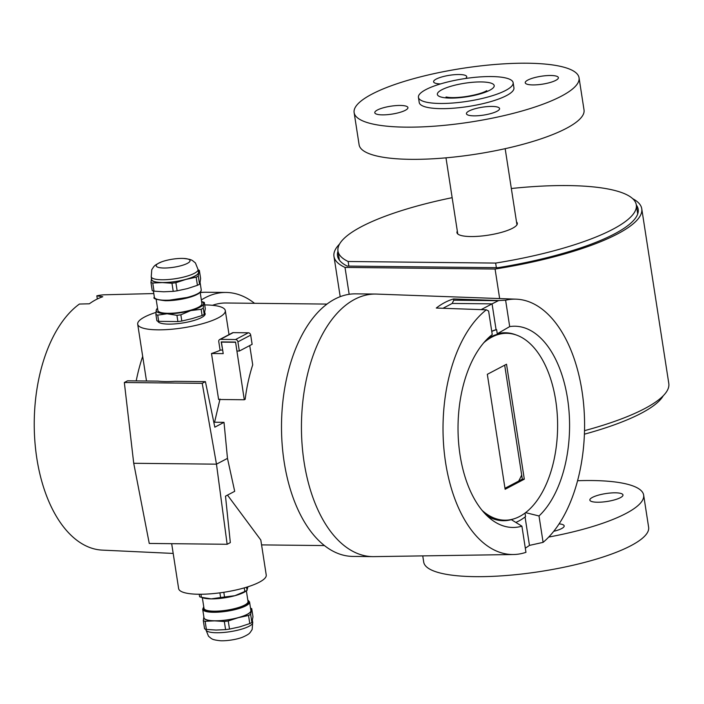 <?xml version="1.0" encoding="UTF-8"?>
<svg xmlns="http://www.w3.org/2000/svg" width="704" height="704" viewBox="0 0 704 704"><rect width="100%" height="100%" fill="white"/><g stroke="black" fill="none" stroke-linecap="round" stroke-linejoin="round"><path stroke-width="1.06" d="M204.327 302.456L205.286 308.695L204.222 314.406L203.254 308.176L203.562 303.855L204.327 302.456A26.594 6.345 171.2 0 0 203.491 302.148L201.59 301.523A23.962 5.711 171.2 0 1 203.562 303.855A23.962 5.711 171.2 0 1 190.766 310.587A23.962 5.711 171.2 0 1 167.103 313.764A23.962 5.711 171.2 0 1 156.226 310.218A23.962 5.711 171.2 0 1 157.555 308.37L156.781 308.898M200.182 292.415L201.916 303.626A22.282 5.315 171.2 0 1 180.708 312.294A22.282 5.315 171.2 0 1 157.881 310.446L156.138 299.235M155.918 314.538L156.886 320.769A26.594 6.345 171.2 0 0 158.69 321.358L157.722 315.128A26.594 6.345 171.2 0 1 155.918 314.538L156.226 310.218L156.992 308.818M157.722 315.128L167.103 313.764L176.933 315.33L177.901 321.561L158.69 321.358M203.254 308.176A26.594 6.345 171.2 0 1 201.133 309.294L202.101 315.524L192.016 318.639L181.817 321.033L180.849 314.802A26.594 6.345 171.2 0 1 176.933 315.33M204.222 314.406A26.594 6.345 171.2 0 1 202.101 315.524M181.817 321.033A26.594 6.345 171.2 0 1 177.901 321.561M180.849 314.802L190.766 310.587L201.133 309.294M198.15 269.931A26.594 6.345 171.2 0 1 199.355 270.362L200.614 278.485L200.156 281.882L199.54 284.196L198.282 276.074A26.594 6.345 171.2 0 1 196.17 277.191L197.428 285.314L187.37 288.605L177.144 290.822L175.886 282.7A26.594 6.345 171.2 0 1 171.97 283.228L173.219 291.35L163.698 291.79L154.009 291.148A26.594 6.345 171.2 0 1 152.214 290.558L150.955 282.436A26.594 6.345 171.2 0 0 152.75 283.026L162.272 282.586A23.962 5.711 171.2 0 1 151.404 279.039A23.962 5.711 171.2 0 1 151.51 278.696M199.54 284.196A26.594 6.345 171.2 0 1 197.428 285.314M198.282 276.074L198.739 272.677A23.962 5.711 171.2 0 1 185.944 279.409L196.17 277.191M198.387 271.436A23.962 5.711 171.2 0 1 198.739 272.677L199.355 270.362M175.886 282.7L185.944 279.409A23.962 5.711 171.2 0 1 162.272 282.586L171.97 283.228M198.097 269.553L198.51 272.228A23.716 5.658 171.2 0 1 175.938 281.45A23.716 5.658 171.2 0 1 151.633 279.488L151.219 276.813M198.079 269.474A23.716 5.658 171.2 0 1 198.097 269.641A23.716 5.658 171.2 0 1 185.962 276.461A23.716 5.658 171.2 0 1 161.973 279.761A23.716 5.658 171.2 0 1 151.237 276.892L151.765 269.702L153.736 266.702C154.37 266.376 153.622 265.373 161.797 261.791A17.125 4.083 171.2 0 1 183.462 258.438A17.125 4.083 171.2 0 1 186.956 263.578A17.125 4.083 171.2 0 1 163.97 268.022A17.125 4.083 171.2 0 1 161.797 261.791M154.009 291.148L152.75 283.026M177.144 290.822A26.594 6.345 171.2 0 1 173.219 291.35M151.492 278.59L150.955 282.436M239.334 351.041L252.129 344.318L250.703 335.122A2.394 1.91 -117.7 0 0 248.354 332.798L233.2 332.631A2.394 1.91 -117.7 0 0 232.443 332.816L219.648 339.539A2.394 1.91 62.3 0 1 220.405 339.363L235.558 339.53A2.394 1.91 62.3 0 1 237.908 341.845L239.334 351.041L236.94 351.014L235.55 342.056L221.197 341.898L222.649 349.976M222.464 350.073L220.07 350.055L218.768 341.642A2.394 1.91 62.3 0 1 219.648 339.539M199.223 594.255L199.61 596.728A26.594 6.345 -8.8 0 0 200.438 597.036L202.981 597.863A23.962 5.711 -8.8 0 0 211.235 598.875A23.962 5.711 -8.8 0 0 234.907 595.698A23.962 5.711 -8.8 0 0 245.828 591.228L247.148 590.286L246.453 587.242M219.894 592.838L220.616 597.52A26.594 6.345 -8.8 0 0 224.541 596.992L223.81 592.284M244.262 587.884L244.825 591.483L234.907 595.698L224.541 596.992M220.616 597.52L211.235 598.875L201.406 597.309L200.93 594.246M244.825 591.483A26.594 6.345 -8.8 0 0 246.937 590.366L247.931 586.775M200.438 597.036A26.594 6.345 -8.8 0 0 201.406 597.309M202.338 597.661L203.993 608.335A22.282 5.315 -8.8 0 0 220.202 610.958A22.282 5.315 -8.8 0 0 244.561 605.132A22.282 5.315 -8.8 0 0 248.028 601.524L246.374 590.841M203.87 616.959A23.962 5.711 -8.8 0 0 203.773 617.311A23.962 5.711 -8.8 0 0 214.641 620.858A23.962 5.711 -8.8 0 0 238.304 617.681A23.962 5.711 -8.8 0 0 251.099 610.949A23.962 5.711 -8.8 0 0 250.756 609.699M203.755 606.769L202.682 609.25L204.002 617.76A23.716 5.658 -8.8 0 0 221.25 620.55A23.716 5.658 -8.8 0 0 247.174 614.337A23.716 5.658 -8.8 0 0 250.879 610.5L249.559 601.99L247.79 599.949M252.692 622.292L252.164 629.482L250.202 632.482C249.559 632.808 250.307 633.811 242.132 637.393A17.125 4.083 -8.8 0 1 221.672 640.781A17.125 4.083 -8.8 0 1 220.466 640.746C211.596 639.804 212.001 638.625 211.288 638.51L208.507 636.24L205.832 629.543A23.716 5.658 -8.8 0 0 205.85 629.71A23.716 5.658 -8.8 0 0 216.621 632.746A23.716 5.658 -8.8 0 0 249.031 626.296A23.716 5.658 -8.8 0 0 252.727 622.459L252.437 620.594M203.861 616.862L203.315 620.699L204.574 628.822A26.594 6.345 -8.8 0 0 206.378 629.411L205.119 621.289L214.641 620.858L224.33 621.5L225.588 629.622A26.594 6.345 -8.8 0 0 229.504 629.094L228.254 620.972L238.304 617.681L248.53 615.454L249.788 623.577A26.594 6.345 -8.8 0 0 251.909 622.468L250.65 614.346L251.724 608.626A26.594 6.345 -8.8 0 0 250.518 608.203M251.724 608.626L252.974 616.748L251.909 622.468M248.53 615.454A26.594 6.345 -8.8 0 0 250.65 614.346M224.33 621.5A26.594 6.345 -8.8 0 0 228.254 620.972M203.315 620.699A26.594 6.345 -8.8 0 0 205.119 621.289M249.788 623.577L239.73 626.877L229.504 629.094M225.588 629.622L216.066 630.054L206.378 629.411M525.017 513.058L525.562 516.578A98.226 54.446 -89.4 0 1 515.821 522.421M521.91 526.178A100.628 55.766 -89.4 0 1 491.366 519.49A100.628 55.766 -89.4 0 1 458.022 427.319A100.628 55.766 -89.4 0 1 492.246 334.558L488.611 311.036L486.341 309.813A127.697 70.778 90.6 0 0 444.382 453.455A127.697 70.778 90.6 0 0 513.445 554.523A127.697 70.778 90.6 0 0 525.958 552.323L521.91 526.178L511.35 519.658A93.984 52.087 -89.4 0 1 487.326 516.032M491.762 331.426A98.226 54.446 -89.4 0 1 496.628 329.666L497.262 333.775A93.984 52.087 -89.4 0 1 515.891 334.866M482.055 510.338A93.438 51.788 90.6 0 0 504.821 520.186A93.438 51.788 90.6 0 0 555.72 400.506A93.438 51.788 90.6 0 0 506.818 333.318L505.226 333.309A93.438 51.788 90.6 0 0 487.573 338.677M485.69 514.422A93.438 51.788 90.6 0 0 503.228 520.168L504.821 520.186M491.735 331.258A98.226 54.446 -89.4 0 1 496.074 329.701L496.628 329.666M505.129 489.28L487.326 374.317L506.519 364.223L524.313 479.186L505.129 489.28M497.262 333.775L509.696 326.603A100.628 55.766 -89.4 0 1 567.538 398.578A100.628 55.766 -89.4 0 1 539.009 515.97L525.58 512.635M539.009 515.97L543.101 542.362L529.461 545.398L525.061 516.974M529.461 545.398A127.952 70.919 -89.4 0 1 525.316 548.134M496.074 329.701L492.07 303.864L498.608 300.555L505.613 300.212L509.696 326.603M481.114 309.628L492.07 303.864L452.188 303.442L453.763 300.194L453.57 298.954L498.608 300.555M504.97 488.294L522.324 479.169L504.68 365.191M522.324 479.169L524.313 479.186M506.818 333.318A93.438 51.788 90.6 0 0 483.85 342.681M249.735 345.576L252.718 364.83A120.745 66.924 90.6 0 0 245.159 399.3L244.288 399.758L235.576 342.179M235.391 342.276L221.434 342.126L223.212 353.628L211.499 353.505A44.326 10.569 -8.8 0 0 220.651 350.055M211.499 353.505L218.61 399.485L244.288 399.758M204.706 304.929A44.326 10.569 171.2 0 1 225.298 310.605A44.326 10.569 171.2 0 1 183.119 327.835A44.326 10.569 171.2 0 1 137.694 324.166A44.326 10.569 171.2 0 1 144.61 316.994A44.326 10.569 171.2 0 1 155.998 312.409M224.013 422.338L227.48 458.383L234.696 491.322L225.5 496.153L230.331 542.599L227.137 544.28L149.257 543.444L133.725 463.285L124.335 382.501L127.538 380.811L157.96 381.137A44.326 10.569 -8.8 0 0 174.997 381.322L205.418 381.647L214.826 427.178L224.013 422.338L214.57 422.242A44.326 10.569 -8.8 0 1 213.84 422.426M220.009 399.036L214.57 422.242M326.999 304.084L225.949 303.002A120.745 66.924 90.6 0 0 212.511 305.307M227.489 495.106L260.806 540.003M227.48 458.383L216.471 464.165L202.215 383.328L205.418 381.647M227.137 544.28L216.471 464.165L133.725 463.285M124.335 382.501L202.215 383.328M171.679 543.682L178.631 588.579A44.326 10.569 -8.8 0 0 224.048 592.249A44.326 10.569 -8.8 0 0 266.235 575.018L260.814 540.003M205.119 313.491A23.962 5.711 171.2 0 1 205.172 313.72A23.962 5.711 171.2 0 1 201.441 317.601A23.962 5.711 171.2 0 1 175.384 323.858A23.962 5.711 171.2 0 1 157.837 321.121M254.522 303.31A131.287 72.767 90.6 0 0 226.063 292.459A131.287 72.767 90.6 0 0 201.344 299.948M543.101 542.362A127.697 70.778 90.6 0 0 583.22 400.224A127.697 70.778 90.6 0 0 516.173 299.174L376.658 294.087A131.287 72.767 90.6 0 0 375.619 294.061L355.678 293.85A131.287 72.767 90.6 0 0 281.512 424.354A131.287 72.767 90.6 0 0 352.871 556.415L372.812 556.626A131.287 72.767 90.6 0 0 373.85 556.626L513.445 554.523M375.619 294.061A131.287 72.767 90.6 0 0 301.453 424.565A131.287 72.767 90.6 0 0 372.812 556.626M226.063 292.459L206.122 292.248A131.287 72.767 90.6 0 0 204.67 292.257A131.287 72.767 90.6 0 0 200.209 292.618M142.683 356.391A131.287 72.767 90.6 0 0 136.206 380.908M153.806 293.55L104.966 294.782A127.697 70.778 90.6 0 0 96.826 295.838L102.775 296.736A128.058 70.972 90.6 0 0 89.338 303.802L79.42 304.04A127.697 70.778 90.6 0 0 35.2 445.166A127.697 70.778 90.6 0 0 102.238 550.114L173.193 553.432M518.681 481.078A77.862 43.155 90.6 0 0 521.682 475.05M97.319 298.989L96.826 295.838M516.173 299.174A127.697 70.778 90.6 0 0 505.613 300.212M498.626 300.678L453.763 300.194M486.341 309.813L436.295 308.044A128.982 71.482 -89.4 0 1 453.57 298.954M442.992 308.282L452.188 303.442M584.399 434.192A150.938 36.001 -8.8 0 0 663.221 395.789M496.355 267.67L348.85 266.094L348.137 261.492L495.642 263.076L496.355 267.67L498.045 267.687A152.134 36.291 171.2 0 0 638.194 209.29A152.134 36.291 171.2 0 0 636.319 204.978M495.642 263.076A150.938 36.001 -8.8 0 0 636.302 204.873A150.938 36.001 -8.8 0 0 511.342 188.514M452.153 197.674A150.938 36.001 -8.8 0 0 337.982 251.055A150.938 36.001 -8.8 0 0 348.137 261.492M516.516 221.962A30.545 7.286 171.2 0 1 517.326 223.291A30.545 7.286 171.2 0 1 512.565 228.237A30.545 7.286 171.2 0 1 479.178 236.236A30.545 7.286 171.2 0 1 456.958 232.637A30.545 7.286 171.2 0 1 457.327 231.132M348.85 266.094L347.169 266.077A152.134 36.291 171.2 0 1 337.515 255.842A152.134 36.291 171.2 0 1 337.999 251.161M339.539 244.077A155.725 37.145 -8.8 0 0 333.96 256.388A155.725 37.145 -8.8 0 0 345.013 267.423L495.079 269.034A155.725 37.145 -8.8 0 0 641.749 208.736A155.725 37.145 -8.8 0 0 632.711 198.695M499.655 298.566L495.079 269.034M641.749 208.736L668.8 383.486A155.725 37.145 171.2 0 1 584.514 430.663M345.013 267.423L349.166 294.307M492.342 76.569A47.916 11.431 -8.8 0 0 442.798 83.257A47.916 11.431 -8.8 0 0 418.431 97.337A47.916 11.431 -8.8 0 0 467.535 101.306A47.916 11.431 -8.8 0 0 513.137 82.676A47.916 11.431 -8.8 0 0 492.342 76.569M513.137 82.676L513.938 87.85A47.916 11.431 171.2 0 1 468.336 106.48A47.916 11.431 171.2 0 1 419.232 102.511L418.431 97.337M559.09 523.864A16.773 4.004 171.2 0 1 564.186 525.888A16.773 4.004 171.2 0 1 553.705 531.326M592.46 497.376A16.773 4.004 171.2 0 1 610.79 492.985A16.773 4.004 171.2 0 1 622.987 494.956A16.773 4.004 171.2 0 1 607.033 501.477A16.773 4.004 171.2 0 1 589.846 500.086A16.773 4.004 171.2 0 1 592.46 497.376M577.562 480.726A113.802 27.148 171.2 0 1 591.967 480.533A113.802 27.148 171.2 0 1 643.65 495.088L648.63 527.278A113.802 27.148 171.2 0 1 540.329 571.516A113.802 27.148 171.2 0 1 423.711 562.1L422.752 555.887M643.65 495.088A113.802 27.148 171.2 0 1 548.715 537.055M400.312 105.45A16.773 4.004 171.2 0 1 407.933 107.589A16.773 4.004 171.2 0 1 391.97 114.11A16.773 4.004 171.2 0 1 374.783 112.719A16.773 4.004 171.2 0 1 383.134 107.844A16.773 4.004 171.2 0 1 400.312 105.45M440.493 83.926A16.773 4.004 171.2 0 1 433.594 81.796A16.773 4.004 171.2 0 1 449.548 75.275A16.773 4.004 171.2 0 1 466.734 76.666A16.773 4.004 171.2 0 1 465.564 78.487M532.858 84.92A16.773 4.004 171.2 0 1 525.237 82.773A16.773 4.004 171.2 0 1 541.2 76.252A16.773 4.004 171.2 0 1 558.386 77.642A16.773 4.004 171.2 0 1 550.035 82.526A16.773 4.004 171.2 0 1 532.858 84.92M469.049 110.986A16.773 4.004 171.2 0 1 487.379 106.603A16.773 4.004 171.2 0 1 499.585 108.574A16.773 4.004 171.2 0 1 483.622 115.095A16.773 4.004 171.2 0 1 466.435 113.705A16.773 4.004 171.2 0 1 469.049 110.986M527.358 63.219A113.802 27.148 -8.8 0 0 410.802 79.473A113.802 27.148 -8.8 0 0 354.13 112.596A113.802 27.148 -8.8 0 0 470.738 122.012A113.802 27.148 -8.8 0 0 579.049 77.774A113.802 27.148 -8.8 0 0 527.358 63.219M354.13 112.596L359.11 144.786A113.802 27.148 -8.8 0 0 475.719 154.202A113.802 27.148 -8.8 0 0 584.03 109.965L579.049 77.774M200.402 291.808A23.003 5.482 171.2 0 1 165.634 300.714M165.141 300.23A23.716 5.658 171.2 0 1 154.37 297.194C152.513 298.505 156.226 299.684 165.519 300.74L191.154 296.868L198.176 293.911L200.614 291.922L201.247 289.934A23.716 5.658 171.2 0 1 189.438 296.842A23.716 5.658 171.2 0 1 165.141 300.23M237.908 341.845L250.703 335.122M235.558 339.53L248.354 332.798M220.405 339.363L233.2 332.631M203.782 606.998A23.003 5.482 -8.8 0 0 213.734 611.389A23.003 5.482 -8.8 0 0 239.668 607.376A23.003 5.482 -8.8 0 0 247.826 600.178M202.682 609.25A23.716 5.658 -8.8 0 0 213.453 612.278A23.716 5.658 -8.8 0 0 245.863 605.827A23.716 5.658 -8.8 0 0 249.559 601.99M489.333 90.464A28.75 6.855 -8.8 0 0 467.808 82.799A28.75 6.855 -8.8 0 0 440.211 96.774A28.75 6.855 -8.8 0 0 489.333 90.464M158.585 322.194L157.916 321.138M204.758 312.162L204.794 315.04M198.097 269.641L195.422 262.944L192.641 260.682C191.937 260.559 192.342 259.38 183.462 258.438M153.41 290.981L154.37 297.194M200.068 282.322L201.247 289.934M205.85 629.71L205.779 629.253M229.02 334.611L225.298 310.605M146.502 381.014L137.694 324.166M261.571 544.896L324.412 545.565M200.226 292.371L204.67 292.257M337.982 251.055L339.39 260.146M636.302 204.873L637.71 213.963M333.96 256.388L340.199 296.674M446.019 96.985L448.818 97.434C453.596 97.856 459.747 97.504 467.271 96.369C475.728 94.899 481.87 93.201 485.698 91.274L486.746 90.675M516.956 224.805L505.173 148.676M457.767 233.966L445.984 157.837"/></g></svg>
